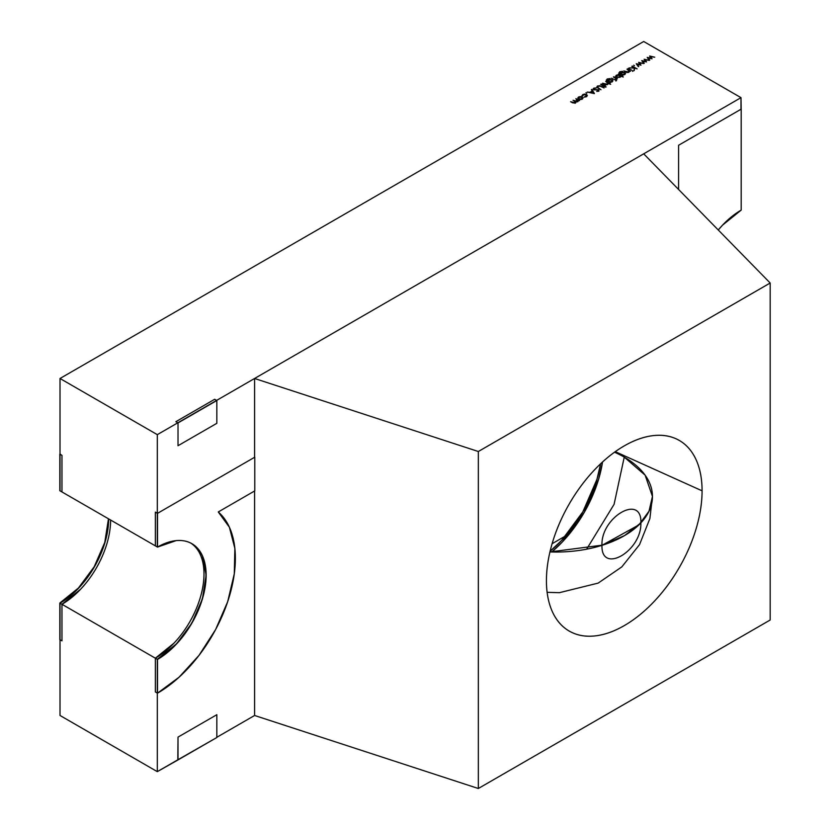 <?xml version="1.0" encoding="UTF-8"?>
<svg xmlns="http://www.w3.org/2000/svg" width="830" height="830" viewBox="0 0 830 830"><rect width="100%" height="100%" fill="white"/><g stroke="black" fill="none" stroke-linecap="round" stroke-linejoin="round"><path stroke-width="1.25" d="M702.076 490.821A110.058 63.547 -60 0 1 624.253 625.623A110.058 63.547 -60 0 1 546.43 580.689A110.058 63.547 -60 0 1 624.253 445.886A110.058 63.547 -60 0 1 702.076 490.821L615.279 451.665L702.076 490.821C702.076 502.741 700.105 515.347 696.152 528.637C692.21 541.928 686.576 554.886 679.282 567.523C671.989 580.17 663.575 591.52 654.04 601.584C644.505 611.648 634.577 619.657 624.253 625.623C613.93 631.578 604.001 635.033 594.467 635.977C584.932 636.921 576.518 635.282 569.224 631.07C561.92 626.858 556.297 620.384 552.355 611.658C548.402 602.922 546.43 592.599 546.43 580.689A110.058 63.547 -60 0 1 591.375 473.287A110.058 63.547 -60 0 1 674.302 438.043A110.058 63.547 -60 0 1 702.076 490.821A110.058 63.547 -60 0 1 650.886 604.821A110.058 63.547 -60 0 1 564.649 627.957A110.058 63.547 -60 0 1 546.43 580.689C546.43 568.768 548.402 556.162 552.355 542.872C556.297 529.592 561.92 516.623 569.224 503.986C576.518 491.339 584.932 479.989 594.467 469.925C604.001 459.862 613.93 451.852 624.253 445.886C634.577 439.931 644.505 436.476 654.04 435.532C663.575 434.588 671.989 436.227 679.282 440.44C686.576 444.652 692.21 451.126 696.152 459.851C700.105 468.587 702.076 478.91 702.076 490.821L615.279 451.665M602.538 461.999A94.859 54.77 -60 0 1 551.763 551.981A94.859 54.77 -60 0 0 602.538 461.999L598.669 479.066L584.133 512.587L562.366 541.938L551.784 551.981M550.114 551.224L561.671 540.403L582.847 511.851L596.988 479.232L600.578 463.814A92.286 53.286 120 0 1 550.124 551.203M478.329 788.5L770.178 620.01L770.178 283.009L478.329 451.51L478.329 788.5L254.582 715.481L254.582 490.997L254.582 715.481L478.329 788.5L770.178 620.01L770.178 283.009L643.707 153.83L254.582 378.49L254.582 457.071L254.582 378.49L478.329 451.51L478.329 788.5L770.178 620.01L770.178 283.009L478.329 451.51L478.329 788.5L254.582 715.481L216.838 737.279L254.582 715.481L254.582 490.997M552.106 543.712L565.894 535.755L552.106 543.712M770.178 283.009L643.707 153.83L254.582 378.49L478.329 451.51L770.178 283.009L643.707 153.83L254.582 378.49L254.582 457.071M614.522 452.215A96.301 55.6 180 0 1 624.253 535.755A96.301 55.6 180 0 1 549.948 551.929L602.777 545.092L624.585 535.568L640.874 522.879C642.078 493.207 600.754 517.059 601.958 545.351L638.872 524.913L648.998 511.207L652.463 496.444L645.128 475.165L624.253 457.123L614.086 504.329L586.613 549.19M61.97 604.282L61.97 640.833L59.822 639.598L59.822 603.037L61.97 604.282A68.786 39.716 -60 0 0 110.608 520.026A68.786 39.716 -60 0 1 61.97 604.282L61.97 640.833L59.822 639.598L59.822 603.037L61.97 604.282L61.97 640.833L59.822 639.598L59.822 603.037L61.97 604.282L80.583 589.259M60.019 454.041L61.97 455.39L61.97 491.941L59.822 490.706L59.822 454.155L61.97 455.39L61.97 491.941L59.822 490.706L59.822 454.155L61.97 455.39L61.97 491.941L59.822 490.706L59.822 454.155M59.822 603.037A68.786 39.716 120 0 0 108.471 518.792L104.767 542.426L94.215 566.734L78.435 588.024L59.822 603.037A68.786 39.716 120 0 0 108.471 518.792M178.014 759.917L216.838 737.507L216.838 714.703L178.014 737.123L216.838 714.703L216.838 737.507L177.817 759.803L178.014 737.123L216.838 714.703L216.838 737.507L178.014 759.917L178.014 737.123L178.014 759.917L157.306 771.651L157.306 659.321L60.019 603.151L60.019 715.481L157.306 771.651L157.306 659.321L60.019 603.151L60.019 715.481L157.306 771.651L177.817 759.803L157.306 771.651L157.306 659.321L60.019 603.151L60.019 715.481L157.306 771.651M178.014 422.927L175.867 421.692L214.69 399.272L175.867 421.692L178.014 422.927L178.014 445.72L216.838 423.31L216.838 400.506L178.014 422.927L178.014 445.72L216.838 423.31L216.838 400.506L178.014 422.927L178.014 445.72L216.838 423.31L216.838 400.506L178.014 422.927L175.867 421.692L214.69 399.272L216.838 400.506M678.587 189.458L678.587 145.271L678.587 189.458L678.587 145.271L741.19 109.135L740.993 97.66L643.707 41.5L60.019 378.49L157.306 434.65L740.993 97.66L643.707 41.5L60.019 378.49L60.019 490.821L157.306 546.991L157.306 434.65L740.993 97.66L643.707 41.5L60.019 378.49L157.306 434.65L740.993 97.66L740.993 109.021L740.993 97.66M741.19 109.135L678.587 145.271L741.19 109.135L741.19 210.104L722.567 225.127L718.251 229.972A68.786 39.716 -60 0 1 741.19 210.104L741.19 109.135L741.19 210.104A68.786 39.716 -60 0 0 718.261 229.983M157.493 513.345L254.779 457.185L157.493 513.345L157.493 547.095L155.355 545.86L155.355 512.11L157.493 513.345L157.493 547.095A68.786 39.716 -60 0 1 191.886 543.692C187.331 541.056 182.071 540.039 176.105 540.631L157.493 547.095L155.355 545.86L155.355 512.11L157.493 513.345L157.493 547.095L155.355 545.86L155.355 512.11L157.493 513.345L254.779 457.185L254.779 490.883L218.269 511.965A110.12 63.578 -60 0 1 227.69 601.667A110.12 63.578 -60 0 1 157.493 693.185L155.355 691.95L155.355 658.2L157.493 659.435L157.493 693.185L155.355 691.95L155.355 658.2L157.493 659.435L157.493 693.185L155.355 691.95L155.355 658.2A68.786 39.716 120 0 0 199.999 598.554A68.786 39.716 120 0 0 190.807 543.1A68.786 39.716 120 0 1 199.999 598.544A68.786 39.716 120 0 1 155.355 658.2L173.968 643.177M191.886 543.692A68.786 39.716 -60 0 1 202.437 598.814A68.786 39.716 -60 0 1 157.493 659.435L176.105 644.412L191.886 623.123L202.437 598.814L206.141 575.18L202.437 555.83C199.968 550.373 196.451 546.327 191.886 543.692L191.886 543.692M254.779 457.185L254.779 490.883L218.269 511.965L229.381 527.195L234.859 548.381L234.278 573.872L227.69 601.667L215.603 629.576L198.961 655.43L179.073 677.207L157.493 693.185A110.12 63.578 -60 0 0 227.69 601.667A110.12 63.578 -60 0 0 218.269 511.965L254.779 490.883L254.779 457.185M582.992 98.189L580.295 99.59L578.541 99.144L578.552 97.017L578.552 97.639L578.552 97.017L582.214 97.017L582.992 98.023L582.224 99.144L580.295 99.59L578.541 99.144L577.773 98.054L578.552 97.017L582.214 97.017L582.992 98.023L582.224 99.144L580.295 99.59L578.541 99.144L577.773 98.075L578.552 97.017L580.378 96.571L582.214 97.017L582.992 98.116M585.97 92.732L586.779 93.209L585.97 92.732M593.678 89.733L593.16 88.945L593.751 88.167L596.293 87.928L594.249 88.457L594.124 89.484L598.897 89.796L598.835 91.144L596.718 91.414L598.389 90.823L598.482 90.055L593.678 89.733L593.751 88.167L596.293 87.928L594.249 88.457L594.124 89.484L598.897 89.796L598.835 91.144L596.718 91.414L598.389 90.823L598.482 90.055L593.678 89.733L593.751 88.167L593.751 89.775L593.751 88.167L596.293 87.928L594.249 88.457L594.124 89.484L598.897 89.796L598.835 91.144L596.718 91.414L598.389 90.823L598.482 90.055L593.678 89.733L593.751 88.167L593.751 89.775M605.329 85.729L604.707 86.092L606.139 86.922L603.649 86.704L603.835 86.092L600.723 84.297L605.329 85.729L604.707 86.092L606.139 86.922L603.649 86.704L603.835 86.092L601.159 84.038L605.329 85.729L604.707 86.6L605.703 87.171L604.271 86.341L605.329 85.729M606.481 80.552L607.135 79.006L607.135 79.587L607.135 79.006L610.071 78.601L607.612 79.234L607.819 81.485L608.566 79.763L608.566 80.344L608.566 79.763L612.177 79.742L612.167 81.859L610.071 82.274L610.258 82.886L606.481 80.552L607.135 79.006L610.071 78.601L607.612 79.234L606.886 80.105L607.819 80.977L608.566 79.763L612.177 79.742L612.924 80.79L612.167 81.859L610.071 82.274L610.258 82.886L606.481 80.552L607.135 79.006L610.071 78.601L607.612 79.234L606.886 80.064L607.819 80.977L608.566 79.763L612.177 79.742L612.924 80.8L612.167 81.859L610.071 82.274L610.258 82.886L606.284 80.053M615.839 80.998L616.617 80.51L615.808 80.977M620.778 76.433L620.031 77.315L616.337 77.325L616.368 75.188L616.368 75.8L616.368 75.188L618.526 75.094L618.309 74.14L623.288 77.024L620.778 76.07L620.031 77.315L616.337 77.325L615.58 76.277L616.368 75.188L618.526 74.773L618.309 74.14L623.288 77.024L620.778 76.07L620.031 77.315L616.337 77.325L615.59 76.256L616.368 75.188L618.526 74.773L618.309 74.14L623.288 77.024L620.788 76.267M629.451 71.546L628.798 72.262L625.664 71.982L623.849 70.934L626.826 72.501L628.435 72.428L628.704 70.716L626.972 69.139L630.53 71.193L629.451 71.069L628.798 72.262L625.664 71.982L623.849 70.934L628.435 71.961L628.704 70.716L626.972 69.139L630.53 71.193L629.451 71.069L628.798 72.262L625.664 71.982L623.849 70.934L628.435 71.961L628.704 70.716L626.972 69.139L630.53 71.193L629.482 71.328M632.553 71.349L633.332 70.861L632.522 71.328M633.674 65.197L634.483 65.663L633.674 65.197M644.122 59.231L649.236 60.383L645.149 59.791L646.549 61.939L642.783 61.161L644.267 63.256L643.81 63.516L641.735 60.611L645.522 61.379L644.122 59.231L649.236 60.383L645.149 59.791L646.549 61.939L642.783 61.161L644.267 63.256L643.81 63.516L641.735 60.611L645.522 61.379L644.122 59.231L649.236 60.383L645.149 59.791L646.549 61.939L642.783 61.161L644.267 63.256L643.81 63.516L641.735 60.611L645.522 61.379L644.122 59.231M649.61 56.067L654.725 57.218L650.637 56.627L652.038 58.774L648.272 57.996L649.755 60.082L649.299 60.351L647.317 57.384L651.011 58.214L649.693 56.015L654.725 57.218L650.637 56.627L652.038 58.774L648.272 57.996L649.755 60.082L649.299 60.351L647.317 57.384L651.011 58.214L649.693 56.015L654.725 57.218L650.637 56.627L652.038 58.774L648.272 57.996L649.755 60.082L649.299 60.351L647.224 57.446L651.011 58.214L649.61 56.067M638.644 62.395L643.748 63.557L639.66 62.966L640.988 65.155L637.295 64.325L638.778 66.421L638.322 66.691L636.34 63.723L640.034 64.543L638.716 62.354L643.748 63.557L639.66 62.966L640.988 65.155L637.295 64.325L638.778 66.421L638.322 66.691L636.34 63.723L640.034 64.543L638.716 62.354L643.748 63.557L639.66 62.966L640.988 65.155L637.295 64.325L638.778 66.421L638.322 66.691L636.257 63.775L640.034 64.543L638.644 62.395M631.838 66.327L637.139 68.88L634.846 68.07L634.047 70.664L634.255 68.029L628.995 67.967L634.182 67.686L632.273 66.078L637.139 68.88L634.846 68.07L634.047 70.664L634.255 68.029L628.995 67.967L634.182 67.686L632.273 66.078L637.139 68.88L634.846 68.07L634.047 70.664L634.255 68.029L628.995 67.967L634.182 67.686L631.838 66.327M628.03 68.527L632.024 70.322L628.03 68.527M619.076 73.279L619.73 71.733L619.73 72.314L619.73 71.733L622.666 71.328L620.207 71.961L620.415 74.212L621.162 72.49L621.162 73.071L621.162 72.49L624.772 72.469L624.762 74.586L622.666 75.001L622.853 75.613L619.076 73.279L619.73 71.733L622.666 71.328L620.207 71.961L619.481 72.833L620.415 73.704L621.162 72.49L624.772 72.469L625.519 73.517L624.762 74.586L622.666 75.001L622.853 75.613L619.076 73.279L619.73 71.733L622.666 71.328L620.207 71.961L619.481 72.791L620.415 73.704L621.162 72.49L624.772 72.469L625.519 73.528L624.762 74.586L622.666 75.001L622.853 75.613L618.879 72.781M613.38 76.983L617.364 78.788L615.621 79.722L615.715 78.425L613.816 76.734L617.364 78.788L615.621 79.722L615.715 78.425L613.816 76.734L617.364 78.788L615.621 79.722L615.715 78.425L613.38 76.983M611.316 78.176L615.31 79.971L611.316 78.176M608.151 83.83L607.539 84.536L604.406 84.266L602.59 83.218L605.558 84.774L607.176 84.702L607.446 83L605.703 81.413L610.693 84.297L608.151 83.332L607.539 84.536L604.406 84.266L602.59 83.218L607.176 84.235L607.446 83L605.703 81.413L610.693 84.297L608.151 83.332L607.539 84.536L604.406 84.266L602.59 83.218L607.176 84.235L607.446 83L605.703 81.413L610.693 84.297L608.183 83.581M600.038 85.729L604.084 87.97L600.069 86.175L598.015 86.289L597.787 87.368L600.972 89.764L598.025 88.073L597.486 86.009L600.038 85.729L604.084 87.97L600.069 86.175L598.015 86.289L597.787 87.368L600.972 89.764L596.874 86.849L597.486 86.009L600.038 85.729L604.084 87.97L600.069 86.175L598.015 86.289L597.787 87.368L600.972 89.764L598.025 88.073L597.486 86.009L600.038 86.164M591.863 89.401L594.415 93.551L587.246 92.068L590.005 92.286L592.205 91.01L591.385 89.681L591.863 89.401L594.353 93.583L587.246 92.068L590.005 92.286L592.205 91.01L591.385 89.681L591.863 89.401L594.353 93.583L587.246 92.068L590.005 92.286L592.205 91.01L591.385 89.681L591.863 89.401L591.863 90.449M586.727 96.529L586.167 94.755L583.231 94.817L581.955 96L582.805 94.568L586.561 94.485L587.329 95.606L586.447 96.716L583.988 97.172L586.717 95.606L584.683 94.433L581.955 96L582.805 94.568L584.662 94.06L586.561 94.485L587.329 95.533L586.447 96.716L583.988 97.172L586.042 96.436L586.167 94.755L583.231 94.817L582.567 95.927L581.903 95.72M575.055 103.242L574.412 101.073L573.032 100.274L575.273 101.675L575.273 101.073L577.493 101.831L575.896 98.625L579.454 100.679L578.396 100.575L577.856 101.675L575.864 101.831L575.418 103.076L572.524 102.796L570.594 101.685L575.055 103.242L574.412 101.073L573.032 100.274L577.493 101.374L575.896 98.625L579.454 100.679L578.396 100.575L577.856 101.675L575.864 101.831L575.418 103.076L572.524 102.796L570.594 101.685L575.055 102.785L575.429 101.862L573.032 100.274L577.493 101.374L575.896 98.625L579.454 100.679L578.396 100.575L577.856 101.675L575.864 101.831L575.418 103.076L572.524 102.796L570.594 101.685L575.055 102.785L575.501 102.152M60.019 378.49L60.019 490.821L157.306 546.991L157.306 434.65L60.019 378.49L60.019 490.821L157.306 546.991L157.306 434.65M175.919 644.298L157.306 659.321A68.786 39.716 -60 0 0 202.209 598.793A68.786 39.716 -60 0 0 191.792 543.64A68.786 39.716 -60 0 1 202.209 598.793A68.786 39.716 -60 0 1 157.306 659.321M78.632 588.128L60.019 603.151A68.786 39.716 -60 0 0 108.657 518.906A68.786 39.716 -60 0 1 60.019 603.151M650.637 57.633L650.637 56.627M648.272 58.899L648.272 57.996M645.149 60.808L645.149 59.791M642.783 62.074L642.783 61.161M639.66 63.972L639.66 62.966M637.295 65.238L637.295 64.325M634.234 70.56L634.255 68.029M620.415 74.212L620.404 73.517M621.577 75.001L622.936 74.638M624.316 72.718L624.295 74.358L621.535 74.347L621.577 72.76L624.316 72.718L624.295 74.358L624.907 73.538L624.316 72.718L624.295 74.358L621.535 74.347L621.577 72.76L624.316 72.718L622.936 72.386L621.577 72.76L621.535 74.347L624.295 74.804M619.647 75.426L616.804 75.437L619.647 75.426L619.605 77.055L616.804 77.097L616.804 75.437L616.202 76.246L618.194 77.408L620.238 76.246L619.647 75.426L619.605 77.055L616.773 77.076L616.804 75.437L619.647 75.426L620.238 77.19M616.804 75.437L616.773 77.522M615.777 79.701L615.715 78.425M607.819 81.485L607.799 80.79M608.971 82.274L610.341 81.911M611.72 79.991L611.689 81.631L608.94 81.62L608.971 80.033L611.72 79.991L611.689 81.631L612.301 80.811L611.72 79.991L611.689 81.631L608.94 81.62L608.971 80.033L611.72 79.991L610.341 79.659L608.971 80.033L608.94 81.62L611.689 82.077M603.835 86.6L600.723 84.297L604.271 85.843L603.213 86.455L603.835 86.092M597.787 87.918L598.015 86.289M597.486 87.721L597.486 86.009M594.124 89.92L594.249 88.457M598.897 91.103L598.897 89.796L598.835 91.144M598.389 91.331L598.482 90.055M592.205 91.58L592.205 91.01M593.45 93.385L590.732 92.815L592.464 91.435L593.45 93.012L590.732 92.441L592.464 91.435L593.45 93.012L590.732 92.815M581.955 96L582.805 94.568L582.805 95.149L582.805 94.568L586.561 94.485L586.447 96.716L583.988 97.172L586.042 96.436L586.167 94.755M578.987 99.517L580.378 99.175M581.778 97.266L578.987 97.276L581.778 97.266L581.788 98.895L578.977 99.341L578.987 97.276L581.778 97.266L581.788 98.895L582.37 98.075L581.778 97.266L581.788 98.895L578.977 98.884L578.987 97.276L578.386 98.075L578.977 98.884L581.788 99.351M577.493 101.831L577.929 100.741L577.929 101.623M640.874 522.879C641.808 551.203 601.013 574.754 601.958 545.351M254.582 378.49L478.329 451.51M155.355 658.2L157.493 659.435L157.493 693.185M157.493 547.095A68.786 39.716 -60 0 1 206.141 575.18A68.786 39.716 -60 0 1 157.493 659.435M628.435 72.428L628.704 70.716M607.176 84.702L607.446 83M575.864 102.671L575.864 101.831L575.418 103.076M216.838 737.279L254.582 715.481M619.73 72.314L619.73 71.733M621.162 73.071L621.162 72.49M624.772 73.113L624.772 72.469M621.577 72.76L621.535 74.856M616.368 75.8L616.368 75.188M607.135 79.587L607.135 79.006M608.566 80.344L608.566 79.763M612.177 80.386L612.177 79.742M608.971 80.033L608.94 82.129M590.732 92.441L592.464 91.435L593.45 93.012M582.805 95.149L582.805 94.568M586.561 95.087L586.561 94.485M578.552 97.639L578.552 97.017M582.214 97.639L582.214 97.017M578.987 97.276L578.977 99.341M575.273 101.675L575.273 101.073M547.126 592.319L559.337 592.693L598.16 583.106L621.805 566.9L639.546 544.615L649.88 518.563L652.463 496.444M628.943 71.235L628.943 72.169M619.481 72.833L619.481 73.642M620.933 73.569L620.933 74.503M624.907 73.528L624.907 74.503M616.202 76.267L616.202 77.232M615.995 78.912L615.995 79.639M606.886 80.105L606.886 80.915M608.338 80.842L608.338 81.776M612.301 80.8L612.301 81.776M607.685 83.508L607.685 84.442M597.559 86.911L597.559 87.773M593.803 89.038L593.803 89.796M598.721 90.387L598.721 91.207M578.386 98.075L578.386 99.04M582.37 98.085L582.37 99.061M575.501 102.246L575.501 103.024"/></g></svg>
